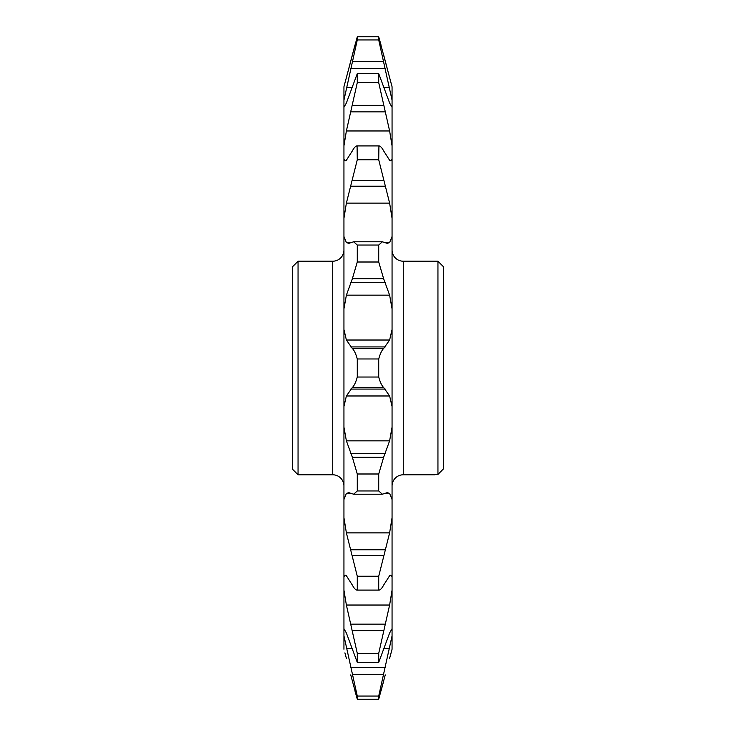 <?xml version="1.0" encoding="UTF-8"?>
<svg xmlns="http://www.w3.org/2000/svg" width="736" height="736" viewBox="0 0 736 736"><rect width="100%" height="100%" fill="white"/><g stroke="black" fill="none" stroke-linecap="round" stroke-linejoin="round"><path stroke-width="1.1" d="M437.948 261.216L443.642 266.91L443.642 468.694L437.948 474.416L437.948 261.216L403.273 261.216L403.273 474.784A11.215 11.215 0 0 0 392.058 485.999M292.358 266.91L298.052 261.216L298.052 474.784L292.358 469.09L292.358 266.91M392.058 250.001A11.215 11.215 0 0 0 403.273 261.216M343.942 485.999A11.215 11.215 0 0 0 332.727 474.784L298.052 474.784M343.942 250.001A11.215 11.215 0 0 1 332.727 261.216L298.052 261.216M434.737 474.784L403.273 474.784M391.074 652.887L389.62 658.315L392.058 649.253L392.058 635.886L378.718 696.063L378.718 699.2L385.259 674.903M344.926 652.896L346.38 658.315M350.741 674.903L357.282 699.2L357.282 696.063L343.942 635.886L343.942 649.253M343.942 628.691L346.38 633.015L357.282 662.391L357.282 653.356L346.38 605.038L343.942 590.208L343.942 635.886M392.058 100.114L392.058 86.747L378.718 36.8L378.718 39.937L392.058 100.114L392.058 107.309L389.62 102.985L378.718 73.609L378.718 82.644L389.62 130.962L392.058 145.792L392.058 159.307L390.752 160.853L389.62 160.255L383.631 150.871C381.892 147.605 380.319 145.949 378.93 145.912L378.718 159.767L389.62 203.108L392.058 218.279L392.058 236.477L389.62 242.576L387.256 243.368L382.37 241.785L378.718 245.033L378.718 262.007L383.631 278.732L389.62 295.154L392.058 308.816L392.058 329.507L389.62 340.023L383.631 348.505C381.791 350.308 380.153 353.786 378.718 358.966L378.718 377.034C380.135 382.168 381.772 385.655 383.631 387.495L389.62 395.977L392.058 406.493L392.058 427.184L389.62 440.846L383.631 457.268L378.718 473.993L378.718 490.967L382.37 494.215L387.256 492.642L389.62 493.424L392.058 499.523L392.058 517.721L389.62 532.892L378.718 576.233L378.718 590.07C380.135 590.235 381.772 588.588 383.631 585.129L389.62 575.745L390.752 575.147L392.058 576.693L392.058 590.208L389.62 605.038L378.718 653.356L378.718 662.391L389.62 633.015L392.058 628.691L392.058 635.886M343.942 100.114L357.282 39.937L357.282 36.8L343.942 86.747L343.942 590.208M343.942 576.693L345.248 575.147L346.38 575.745L352.369 585.129C354.209 588.57 355.847 590.217 357.282 590.07L357.282 576.233L346.38 532.892L343.942 517.721M343.942 499.523L346.38 493.424L348.744 492.642L353.63 494.215L357.282 490.967L357.282 473.993L352.369 457.268L346.38 440.846L343.942 427.184M382.37 241.785L353.63 241.785L348.744 243.368L346.38 242.576L343.942 236.477M378.718 245.033L357.282 245.033L353.63 241.785M378.93 145.912L357.07 145.912C355.7 145.93 354.126 147.586 352.369 150.871L346.38 160.255L345.248 160.853L343.942 159.307M343.942 218.279L346.38 203.108L357.282 159.767L357.07 145.912M357.282 145.93L378.718 145.93M392.058 145.792L392.058 107.309M392.058 218.279L392.058 159.307M392.058 308.816L392.058 236.477M392.058 406.493L392.058 329.507M392.058 499.523L392.058 427.184M392.058 576.693L392.058 517.721M392.058 628.691L392.058 590.208M357.254 699.09L355.019 691.141M357.07 590.088L378.93 590.088L357.07 590.088M343.942 406.493L346.38 395.977L352.369 387.495C354.209 385.692 355.847 382.214 357.282 377.034L357.282 358.966C355.865 353.832 354.228 350.345 352.369 348.505L346.38 340.023L343.942 329.507M343.942 308.816L346.38 295.154L352.369 278.732L357.282 262.007L357.282 245.033M343.942 145.792L346.38 130.962L357.282 82.644L357.282 73.609L346.38 102.985L343.942 107.309M344.926 83.113L355.019 44.859M391.074 83.104L392.058 86.747M383.594 681.315L381.055 690.856M357.282 699.2L378.718 699.2M378.718 696.063L357.282 696.063M357.282 662.391L378.718 662.391M378.718 653.356L357.282 653.356M357.282 576.233L378.718 576.233M357.282 490.967L378.718 490.967M378.718 473.993L357.282 473.993M357.282 377.034L378.718 377.034M378.718 358.966L357.282 358.966M357.282 262.007L378.718 262.007M357.282 159.767L378.718 159.767M357.282 82.644L378.718 82.644M378.718 73.609L357.282 73.609M357.282 39.937L378.718 39.937M378.718 36.8L357.282 36.8L378.718 36.8L380.972 44.841M383.631 54.832L389.62 77.685M434.737 474.416L437.948 474.416L443.642 468.694M332.727 474.784L332.727 261.216M389.62 648.6L384.146 648.6M351.854 648.6L346.38 648.6M389.62 605.038L346.38 605.038M346.38 493.424L351.366 493.424M384.634 493.424L389.62 493.424M389.62 532.892L346.38 532.892M389.62 440.846L346.38 440.846M346.38 395.977L389.62 395.977M389.62 340.023L346.38 340.023M346.38 295.154L389.62 295.154M389.62 242.576L384.634 242.576M351.366 242.576L346.38 242.576M346.38 203.108L389.62 203.108M346.38 130.962L389.62 130.962M346.38 87.4L351.854 87.4M384.146 87.4L389.62 87.4M385.259 667.58L350.741 667.58M352.369 674.397L383.631 674.397M385.259 624.128L350.741 624.128M352.369 630.678L383.631 630.678M385.259 549.783L350.741 549.783M352.369 555.266L383.631 555.266M385.259 453.505L350.741 453.505M352.369 457.268L383.631 457.268M350.741 389.077L385.259 389.077M352.369 387.495L383.631 387.495M385.259 346.923L350.741 346.923M352.369 348.505L383.631 348.505M350.741 282.495L385.259 282.495M352.369 278.732L383.631 278.732M350.741 186.217L385.259 186.217M383.631 180.734L352.369 180.734M350.741 111.872L385.259 111.872M352.369 105.322L383.631 105.322M350.741 68.42L385.259 68.42M352.369 61.603L383.631 61.603M382.37 494.215L353.712 494.215"/></g></svg>
